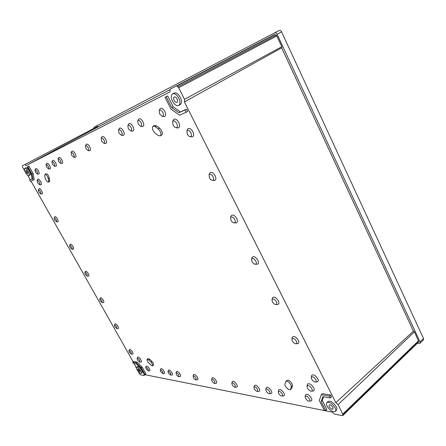 <?xml version="1.0" encoding="UTF-8"?>
<svg xmlns="http://www.w3.org/2000/svg" width="446" height="446" viewBox="0 0 446 446"><rect width="100%" height="100%" fill="white"/><g stroke="black" fill="none" stroke-linecap="round" stroke-linejoin="round"><path stroke-width="0.67" d="M158.202 128.927L160.17 131.358C161.196 133.599 161.223 135.121 160.248 135.918L158.163 135.456L155.102 133.153C152.465 130.388 151.791 128.063 153.073 126.173L155.113 126.625L158.202 128.927L159.612 128.147L161.58 130.578C162.6 132.813 162.623 134.335 161.647 135.132L160.248 135.918M290.87 384.759C289.069 381.993 287.391 380.856 285.83 381.363L284.966 384.023C284.23 386.085 289.097 390.997 290.441 389.536L291.322 386.911L290.87 384.759M290.441 389.536L291.84 388.081L292.464 385.896L292.013 383.744C290.218 380.979 288.534 379.847 286.973 380.354L285.83 381.363M150.899 362.052L152.22 363.797L152.599 365.871L150.915 365.084L148.852 363.061C147.336 361.349 146.773 360.073 147.158 359.247L148.825 360.022L150.899 362.052L151.852 361.327L153.179 363.066L153.552 365.146L152.599 365.871M47.521 176.61C46.529 174.977 45.676 174.235 44.979 174.386L44.728 175.473L45.107 177.915C45.932 180.53 47.036 181.935 48.408 182.135L48.653 181.076L48.285 178.634L47.521 176.61M48.408 182.135L49.512 181.533L49.762 180.468L48.636 176.003C47.638 174.369 46.791 173.633 46.089 173.784L44.979 174.386M137.53 360.05L137.106 358.417C137.686 358.049 138.528 358.712 139.637 360.401L139.849 362.191L137.53 360.05M137.569 357.263L137.602 357.174C138.355 356.7 139.453 357.553 140.891 359.749C141.599 361.093 141.689 361.873 141.165 362.08L141.07 362.085M146.082 368.914L145.703 367.42C146.249 367.08 147.041 367.699 148.083 369.282L148.273 370.921L146.082 368.914M146.154 366.25L146.188 366.166C146.912 365.709 147.966 366.528 149.354 368.625C150.007 369.879 150.09 370.604 149.594 370.799L149.505 370.804M160.66 371.596L160.281 370.068C160.872 369.684 161.72 370.325 162.818 371.992L162.98 373.687L160.66 371.596M160.733 368.864L160.772 368.77C161.552 368.257 162.673 369.104 164.134 371.312C164.808 372.6 164.875 373.352 164.34 373.553L164.24 373.564M168.376 373.018L168.003 371.473C168.616 371.066 169.486 371.719 170.623 373.43L170.762 375.147L168.376 373.018M168.449 370.252L168.488 370.152C169.302 369.606 170.461 370.464 171.966 372.733C172.641 374.043 172.702 374.802 172.15 375.014L172.044 375.025M176.399 374.489L176.025 372.934C176.666 372.499 177.569 373.163 178.734 374.919L178.863 376.669C178.088 376.608 177.268 375.883 176.399 374.489M176.471 371.691L176.51 371.585C177.357 371.005 178.556 371.88 180.106 374.211C180.786 375.543 180.842 376.318 180.268 376.53L180.156 376.541M193.447 377.628L193.079 376.039C193.776 375.549 194.74 376.234 195.984 378.097L196.073 379.903C195.231 379.847 194.356 379.089 193.447 377.628M193.519 374.763L193.558 374.634C194.478 373.982 195.761 374.891 197.411 377.355C198.102 378.726 198.141 379.529 197.522 379.758L197.394 379.769M307.35 387.97C308.649 390.088 310.059 391.153 311.581 391.17C312.378 390.897 312.462 390.072 311.832 388.706C309.831 385.835 308.214 384.954 306.982 386.058L307.35 387.97M313.036 390.997L313.337 390.964C314.385 390.601 314.497 389.536 313.677 387.758C311.074 384.023 308.972 382.88 307.366 384.329L307.3 384.625M305.471 398.239C306.67 400.173 307.952 401.149 309.318 401.171C310.015 400.926 310.082 400.196 309.513 398.986C307.701 396.382 306.24 395.563 305.136 396.533L305.471 398.239M310.79 400.987L311.057 400.954C311.983 400.625 312.072 399.661 311.319 398.055C308.916 394.604 306.982 393.523 305.516 394.816L305.46 395.078M278.605 393.3C279.731 395.111 280.908 396.037 282.134 396.07C282.775 395.842 282.814 395.139 282.251 393.969C280.595 391.555 279.263 390.763 278.265 391.599L278.605 393.3M283.578 395.897L283.801 395.87C284.654 395.569 284.71 394.638 283.968 393.082C281.766 389.882 280.004 388.84 278.678 389.955L278.622 390.178M266.15 391.008C267.243 392.77 268.369 393.667 269.535 393.707C270.148 393.483 270.181 392.798 269.624 391.644C268.029 389.313 266.758 388.538 265.805 389.319L266.15 391.008M270.967 393.539L271.174 393.511C271.993 393.221 272.032 392.313 271.296 390.78C269.183 387.691 267.494 386.671 266.234 387.708L266.178 387.914M254.287 388.823C255.346 390.534 256.433 391.41 257.543 391.449L257.598 389.43C256.065 387.184 254.844 386.42 253.941 387.145L254.287 388.823M258.953 391.287L259.148 391.265C259.934 390.986 259.962 390.094 259.232 388.589C257.197 385.606 255.58 384.603 254.382 385.567L254.326 385.762M232.171 384.753C233.174 386.37 234.183 387.206 235.187 387.251L235.187 385.311C233.765 383.203 232.645 382.467 231.814 383.103L232.171 384.753M236.57 387.1L236.737 387.083C237.462 386.821 237.462 385.963 236.742 384.502C234.864 381.715 233.37 380.745 232.277 381.586L232.227 381.754M211.973 381.035C212.926 382.573 213.863 383.365 214.777 383.421L214.727 381.542C213.405 379.568 212.363 378.86 211.61 379.412L211.973 381.035M216.132 383.276L216.277 383.259C216.946 383.019 216.929 382.189 216.221 380.772C214.465 378.158 213.082 377.216 212.079 377.957L212.034 378.102M176.761 123.486C177.809 126.001 177.608 127.417 176.153 127.734C175.022 127.601 173.996 126.709 173.081 125.058L172.669 121.368C173.828 120.269 175.194 120.972 176.761 123.486M173.26 120.085L173.444 119.695C174.949 118.257 176.727 119.171 178.768 122.438C180.123 125.711 179.855 127.55 177.965 127.963L177.541 127.907M162.84 112.453C163.821 114.789 163.654 116.099 162.333 116.389L159.601 113.975L159.211 110.519C160.237 109.56 161.446 110.201 162.84 112.453M159.835 109.209L160.002 108.863C161.368 107.581 162.974 108.434 164.825 111.416C166.118 114.516 165.884 116.25 164.134 116.635L163.76 116.584M141.075 122.672C142.018 124.841 141.912 126.062 140.758 126.341L138.182 124.033L137.758 120.766C138.673 119.941 139.776 120.576 141.075 122.672M138.399 119.461L138.544 119.177C139.76 118.079 141.226 118.92 142.949 121.697C144.192 124.568 144.047 126.19 142.508 126.552L142.196 126.513M131.063 127.378C131.988 129.468 131.904 130.645 130.823 130.918L128.32 128.665L127.879 125.488C128.749 124.718 129.808 125.348 131.063 127.378M128.532 124.183L128.66 123.927C129.814 122.906 131.219 123.737 132.886 126.424C134.107 129.195 133.995 130.762 132.551 131.118L132.267 131.085M121.574 131.832C122.477 133.856 122.421 134.999 121.401 135.261L118.971 133.059L118.519 129.964C119.338 129.251 120.359 129.87 121.574 131.832M119.171 128.671L119.294 128.431C120.381 127.484 121.736 128.309 123.347 130.907C124.546 133.588 124.462 135.099 123.102 135.45L122.84 135.422M103.996 140.089C104.866 141.984 104.849 143.055 103.94 143.305L101.643 141.192L101.17 138.254C101.911 137.636 102.853 138.243 103.996 140.089M101.827 136.983L101.928 136.788C102.914 135.958 104.169 136.766 105.68 139.208C106.834 141.716 106.806 143.138 105.596 143.473L105.373 143.45M39.298 182.169C38.339 180.641 37.609 180.061 37.09 180.424L37.665 182.866L39.594 184.75C40.162 184.544 40.068 183.685 39.298 182.169M40.898 184.822L41.01 184.828C41.751 184.56 41.623 183.445 40.631 181.472C39.387 179.487 38.428 178.734 37.759 179.208L37.709 179.303M37.001 171.548C36.115 170.132 35.435 169.597 34.955 169.943L35.485 172.262L37.274 174.007C37.821 173.812 37.732 172.992 37.001 171.548M38.596 174.096L38.707 174.102C39.432 173.845 39.315 172.758 38.35 170.846C37.18 168.967 36.271 168.259 35.635 168.716L35.585 168.805M48.19 166.297C47.265 164.814 46.54 164.262 46.022 164.641L46.546 167.066L48.419 168.878C49.021 168.672 48.943 167.813 48.19 166.297M49.768 168.973L49.891 168.978C50.693 168.711 50.593 167.568 49.595 165.561C48.369 163.593 47.41 162.862 46.718 163.375L46.657 163.481M54.139 163.504C53.191 161.982 52.444 161.424 51.903 161.826L52.427 164.306L54.345 166.146C54.975 165.94 54.903 165.053 54.139 163.504M55.705 166.252L55.839 166.258C56.675 165.979 56.586 164.814 55.572 162.751C54.317 160.733 53.325 159.997 52.606 160.538L52.544 160.649M60.344 160.588C59.368 159.027 58.599 158.464 58.036 158.893L58.554 161.43L60.522 163.303C61.18 163.091 61.119 162.182 60.344 160.588M61.894 163.409L62.039 163.42C62.914 163.136 62.841 161.937 61.81 159.824C60.517 157.756 59.502 157.009 58.749 157.577L58.682 157.7M73.584 154.372C72.564 152.727 71.745 152.147 71.126 152.627L71.633 155.286L73.701 157.232C74.432 157.009 74.393 156.055 73.584 154.372M75.101 157.354L75.263 157.366C76.233 157.064 76.188 155.799 75.118 153.569C73.763 151.389 72.676 150.62 71.856 151.266L71.778 151.406M88.074 147.565C86.998 145.825 86.117 145.229 85.442 145.775L85.939 148.568L88.113 150.597C88.927 150.358 88.916 149.349 88.074 147.565M89.534 150.726L89.724 150.742C90.806 150.43 90.789 149.092 89.679 146.728C88.247 144.42 87.087 143.634 86.189 144.365L86.1 144.532M190.832 132.741C191.791 135.054 191.585 136.359 190.213 136.66C189.121 136.537 188.14 135.696 187.27 134.135L186.902 130.773C188.017 129.691 189.327 130.344 190.832 132.741M187.482 129.468L187.655 129.078C189.137 127.64 190.877 128.504 192.867 131.676C194.133 134.748 193.854 136.476 192.036 136.872L191.613 136.822M213.116 176.755C214.008 178.857 213.818 180.056 212.547 180.362C211.382 180.268 210.339 179.404 209.419 177.764L209.057 174.737C210.189 173.628 211.543 174.297 213.116 176.755M209.581 173.427L209.737 173.042C211.242 171.565 213.037 172.451 215.128 175.707C216.299 178.495 216.042 180.089 214.359 180.491L213.952 180.457M234.791 219.56C235.616 221.472 235.443 222.576 234.278 222.877C233.052 222.805 231.948 221.918 230.967 220.207L230.604 217.481C231.753 216.355 233.152 217.046 234.791 219.56M231.084 216.159L231.218 215.786C232.745 214.286 234.596 215.201 236.776 218.534C237.857 221.065 237.629 222.532 236.085 222.928L235.689 222.916M311.603 379.039C312.813 381.018 314.14 382.01 315.578 382.021C316.365 381.759 316.454 380.973 315.857 379.663C313.967 376.959 312.44 376.145 311.269 377.227L311.603 379.039M317.056 381.854L317.362 381.821C318.405 381.469 318.533 380.427 317.736 378.693C315.233 375.108 313.203 374.038 311.648 375.482L311.587 375.777M292.236 340.889C293.384 342.807 294.661 343.771 296.06 343.788C296.93 343.509 297.042 342.656 296.389 341.218C294.561 338.553 293.061 337.778 291.89 338.888L292.236 340.889M297.515 343.665L297.85 343.643C299.004 343.275 299.154 342.138 298.296 340.237C295.865 336.702 293.875 335.676 292.325 337.159L292.242 337.477M272.355 301.725C273.448 303.575 274.669 304.518 276.018 304.546C276.977 304.256 277.105 303.325 276.403 301.747C274.636 299.132 273.164 298.385 271.999 299.511L272.355 301.725M277.457 304.473L277.808 304.456C279.09 304.077 279.263 302.84 278.337 300.749C275.985 297.281 274.039 296.295 272.489 297.794L272.394 298.134M251.94 261.512C252.971 263.296 254.136 264.21 255.43 264.255C256.489 263.96 256.64 262.945 255.881 261.211C254.17 258.641 252.737 257.927 251.577 259.059L251.94 261.512M256.851 264.238L257.225 264.233C258.635 263.842 258.842 262.499 257.838 260.196C255.569 256.796 253.668 255.848 252.129 257.353L252.012 257.71M129.307 352.29L128.911 350.762C129.429 350.439 130.187 351.041 131.185 352.563L131.392 354.224L129.307 352.29M129.379 349.614L129.412 349.536C130.104 349.101 131.107 349.898 132.434 351.916C133.103 353.193 133.192 353.929 132.702 354.118L132.618 354.124M114.884 326.756L114.471 325.14C114.984 324.811 115.726 325.396 116.707 326.901L116.919 328.657L114.884 326.756M114.962 323.997L114.996 323.919C115.676 323.478 116.662 324.253 117.961 326.249C118.669 327.598 118.759 328.373 118.24 328.574L118.151 328.579M100.205 300.777L99.776 299.06C100.278 298.731 101.008 299.305 101.967 300.788L102.19 302.639L100.205 300.777M100.289 297.928L100.328 297.844C100.997 297.404 101.967 298.162 103.238 300.13C103.979 301.557 104.074 302.377 103.522 302.589L103.433 302.589M40.341 191.579C39.465 190.186 38.796 189.656 38.328 189.979L38.847 192.159L40.619 193.887C41.121 193.703 41.032 192.934 40.341 191.579M41.918 193.954L42.013 193.96C42.688 193.715 42.565 192.689 41.651 190.894C40.491 189.048 39.599 188.346 38.986 188.775L38.936 188.864M56.163 219.622C55.271 218.205 54.585 217.665 54.105 217.988L54.602 220.045L56.425 221.807C56.91 221.629 56.82 220.898 56.163 219.622M57.707 221.84L57.807 221.84C58.448 221.606 58.331 220.642 57.462 218.941C56.274 217.068 55.365 216.349 54.735 216.784L54.691 216.873M71.706 247.162C70.786 245.724 70.089 245.166 69.604 245.501L70.072 247.435L71.951 249.23C72.408 249.058 72.33 248.366 71.706 247.162M73.216 249.23L73.317 249.23C73.924 249.007 73.819 248.093 72.993 246.487C71.778 244.581 70.847 243.85 70.206 244.291L70.161 244.375M86.97 274.212C86.033 272.751 85.32 272.188 84.824 272.517L85.275 274.34L87.204 276.169L86.97 274.212M88.459 276.146L88.553 276.146C89.133 275.923 89.033 275.059 88.247 273.549C87.003 271.608 86.056 270.867 85.398 271.307L85.359 271.391M329.226 406.668L329.126 404.94C330.324 404.533 331.59 405.347 332.928 407.376L333.028 409.099C331.83 409.506 330.558 408.698 329.226 406.668M335.046 407.783C335.866 409.489 335.938 410.71 335.258 411.452C332.694 412.321 329.99 410.593 327.152 406.273C326.321 404.555 326.249 403.323 326.94 402.576C329.483 401.707 332.186 403.446 335.046 407.783M326.94 402.576L328.1 401.489C330.648 400.614 333.352 402.342 336.206 406.674C337.025 408.38 337.092 409.606 336.412 410.348L335.258 411.452M177.095 98.962C176.148 97.317 175.178 96.648 174.191 96.955C173.405 97.579 173.382 98.728 174.124 100.406C175.072 102.045 176.042 102.714 177.029 102.407C177.815 101.783 177.837 100.634 177.095 98.962M172.463 101.214C174.486 104.715 176.549 106.137 178.656 105.473C180.323 104.158 180.368 101.71 178.796 98.131C176.772 94.624 174.709 93.192 172.608 93.844C170.918 95.182 170.874 97.635 172.463 101.214M178.656 105.473L180.139 104.665C181.812 103.349 181.862 100.902 180.29 97.328C178.272 93.822 176.209 92.4 174.102 93.052L172.608 93.844M26.236 172.301L25.862 170.305L27.44 171.716L27.808 173.711L26.236 172.301M28.126 171.381C29.285 173.605 29.547 175.027 28.912 175.635C28.014 175.819 26.894 174.815 25.556 172.63C24.396 170.405 24.129 168.984 24.764 168.365C25.667 168.187 26.788 169.19 28.126 171.381M24.764 168.365L25.846 167.796C26.749 167.612 27.869 168.616 29.207 170.807C30.367 173.031 30.623 174.447 29.988 175.061L28.912 175.635M139.687 370.431L137.808 368.809L138.07 370.119L139.949 371.735L139.687 370.431M137.167 369.946C138.767 372.438 140.1 373.586 141.165 373.391C141.566 372.973 141.382 372.042 140.607 370.604C139.001 368.101 137.663 366.952 136.604 367.153C136.203 367.576 136.387 368.507 137.167 369.946M141.165 373.391L142.079 372.694C142.486 372.271 142.302 371.345 141.527 369.907C139.921 367.404 138.589 366.255 137.524 366.461L136.604 367.153M24.92 171.325L22.445 166.843L22.434 165.806L24.909 164.524L26.085 165.577L170.004 91.854L170.06 89.239L176.242 86.033L176.895 85.978L178.673 87.711L184.505 99.313L184.404 101.928L335.816 402.677L338.085 404.633L343.08 414.841L342.651 414.852L342.773 415.577L342.188 415.622L334.388 414.044L332.17 412.104L143.963 374.501L143.98 375.499L140.607 374.813L139.604 373.988L137.903 371.078M153.073 126.173L154.483 125.398L156.518 125.85L159.612 128.147M323.59 396.834L322.296 400.458L326.834 409.395L325.686 410.476L321.142 401.534L322.296 400.458M321.142 401.534L322.859 396.706L330.319 398.01L331.49 396.912L330.536 395.022L322.447 393.645L321.282 394.727L319.264 400.497L324.186 410.181L325.686 410.476M133.627 361.522L137.139 362.119L142.19 367.136L145.931 373.776L145.011 374.484L144.32 374.345L140.875 368.234L136.643 364.025L133.41 363.457L132.702 362.208L133.627 361.522M30.222 179.693L27.892 175.579L26.353 173.856M136.643 368.853L134.201 363.596M133.203 361.834L31.042 181.143M94.797 127.913L22.434 165.806L97.791 126.357L98.326 126.781L26.085 165.577M29.637 180.006L30.434 181.41L34.197 179.638L33.155 173.594L28.878 166.007L27.278 166.837L31.214 173.823L32.106 178.891L29.637 180.006L32.09 178.807M186.484 109.17L187.632 111.455L186.149 112.275L185.001 109.989L186.484 109.17L180.385 111.918L173.199 106.8L167.663 95.896L164.992 97.278L167.663 95.896M147.158 359.247L148.117 358.528L149.778 359.298L151.852 361.327M101.928 136.794L101.17 138.254M93.905 128.381L94.011 127.288L279.151 30.479C280.077 30.155 280.885 30.623 281.577 31.883L423.51 338.481L423.455 339.902L419.97 343.297L417.183 343.398M279.151 30.479L274.652 32.826C275.578 32.508 276.386 32.982 277.083 34.247L420.02 341.876L419.97 343.297M170.049 89.652L98.326 126.781M276.029 35.251L275.11 34.453L274.407 34.565L170.06 89.239M343.08 414.841L418.727 341.497L414.401 331.863L413.414 331.122L281.643 47.856L281.822 46.718L276.827 35.981L276.258 35.128L178.049 86.775M342.773 415.577L418.331 342.283L418.197 342.004M24.909 164.524L97.791 126.357M143.98 375.499L145.011 374.712M335.816 402.677L413.414 331.122M338.085 404.633L414.401 331.863M281.643 47.856L184.404 101.928M184.505 99.313L281.822 46.718M176.895 85.978L275.11 34.453M132.702 362.208L136.214 362.81L141.259 367.833L142.19 367.136M141.259 367.833L145.011 374.484M136.214 362.81L137.139 362.119M33.121 180.217L32.067 174.174L33.155 173.594M32.067 174.174L27.786 166.581L28.878 166.007M27.786 166.581L27.278 166.837M185.001 109.989L178.918 112.726L171.727 107.597L166.18 96.682M171.727 107.597L173.199 106.8M186.149 112.275L179.548 115.207L170.996 109.086L164.992 97.278M178.918 112.726L180.385 111.918M330.319 398.01L329.365 396.12L330.536 395.022M329.365 396.12L321.282 394.727M420.02 341.876L423.51 338.481M277.083 34.247L281.577 31.883M342.829 414.066L418.532 340.75M178.673 87.711L276.827 35.981M176.242 86.033L274.407 34.565M48.285 178.634L49.394 178.032M48.653 181.076L49.762 180.468M148.825 360.022L149.778 359.298M290.703 389.096L291.84 388.081M291.322 386.911L292.464 385.896M155.113 126.625L156.518 125.85M137.106 358.417L137.602 357.174M145.703 367.42L146.188 366.166M160.281 370.068L160.772 368.77M168.003 371.473L168.488 370.152M176.025 372.934L176.51 371.585M193.079 376.039L193.558 374.634M311.581 391.17L313.337 390.964M309.318 401.171L311.057 400.954M282.134 396.07L283.801 395.87M269.535 393.707L271.174 393.511M257.543 391.449L259.148 391.265M235.187 387.251L236.737 387.083M214.777 383.421L216.277 383.259M176.153 127.734L177.965 127.963M162.333 116.389L164.134 116.635M140.758 126.341L142.508 126.552M130.823 130.918L132.551 131.118M121.401 135.261L123.102 135.45M103.94 143.305L105.596 143.473M37.09 180.424L37.759 179.208M34.955 169.943L35.635 168.716M46.022 164.641L46.718 163.375M51.903 161.826L52.606 160.538M58.036 158.893L58.749 157.577M71.126 152.627L71.856 151.266M85.442 145.775L86.189 144.365M190.213 136.66L192.036 136.872M212.547 180.362L214.359 180.491M234.278 222.877L236.085 222.928M315.578 382.021L317.362 381.821M296.06 343.788L297.85 343.643M276.018 304.546L277.808 304.456M255.43 264.255L257.225 264.233M128.911 350.762L129.412 349.536M114.471 325.14L114.996 323.919M99.776 299.06L100.328 297.844M38.328 189.979L38.986 188.775M54.105 217.988L54.735 216.784M69.604 245.501L70.206 244.291M84.824 272.517L85.398 271.307M87.204 276.169L88.553 276.146M71.951 249.23L73.317 249.23M56.425 221.807L57.807 221.84M40.619 193.887L42.013 193.96M102.19 302.639L103.522 302.589M116.919 328.657L118.24 328.574M131.392 354.224L132.702 354.118M251.577 259.059L252.129 257.353M271.999 299.511L272.489 297.794M291.89 338.888L292.325 337.159M311.269 377.227L311.648 375.482M230.604 217.481L231.218 215.786M209.057 174.737L209.737 173.042M186.902 130.773L187.655 129.078M88.113 150.597L89.724 150.742M73.701 157.232L75.263 157.366M60.522 163.303L62.039 163.42M54.345 166.146L55.839 166.258M48.419 168.878L49.891 168.978M37.274 174.007L38.707 174.102M39.594 184.75L41.01 184.828M118.519 129.964L119.294 128.431M127.879 125.488L128.66 123.927M137.758 120.766L138.544 119.177M159.211 110.519L160.002 108.863M172.669 121.368L173.444 119.695M211.61 379.412L212.079 377.957M231.814 383.103L232.277 381.586M253.941 387.145L254.382 385.567M265.805 389.319L266.234 387.708M278.265 391.599L278.678 389.955M305.136 396.533L305.516 394.816M306.982 386.058L307.366 384.329M196.073 379.903L197.522 379.758M178.863 376.669L180.268 376.53M170.762 375.147L172.15 375.014M162.98 373.687L164.34 373.553M148.273 370.921L149.594 370.799M139.849 362.191L141.165 362.08"/></g></svg>
